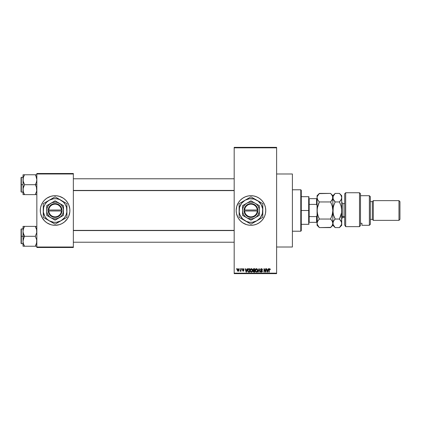 <?xml version="1.0" encoding="UTF-8"?>
<svg xmlns="http://www.w3.org/2000/svg" width="421" height="421" viewBox="0 0 421 421"><rect width="100%" height="100%" fill="white"/><g stroke="black" fill="none" stroke-linecap="round" stroke-linejoin="round"><path stroke-width="0.63" d="M249.49 195.77A14.798 14.798 0 0 0 248.085 195.981L250.953 195.702A14.798 14.798 0 0 0 249.521 195.77M248.053 195.986A14.798 14.798 0 0 0 238.66 202.259L240.491 200.033L242.733 198.191L245.29 196.828L248.069 195.986M238.639 202.29A14.798 14.798 0 0 0 237.907 203.511M236.791 206.206A14.798 14.798 0 0 0 236.155 210.495L236.791 206.206L238.649 202.275M236.439 213.389A14.798 14.798 0 0 0 237.897 217.468L236.439 213.389L236.155 210.5M237.907 217.489A14.798 14.798 0 0 0 238.639 218.71M248.085 225.019A14.798 14.798 0 0 0 249.49 225.23L246.659 224.661L242.733 222.809L240.491 220.967L238.649 218.725A14.798 14.798 0 0 0 248.053 225.014M249.521 225.23A14.798 14.798 0 0 0 250.937 225.298L249.506 225.23M250.958 225.298A14.798 14.798 0 0 1 236.155 210.5A14.798 14.798 0 0 1 250.958 195.702A14.798 14.798 0 0 1 265.756 210.5A14.798 14.798 0 0 1 250.958 225.298A14.798 14.798 0 0 0 252.389 225.23M276.613 247.006L292.4 247.006L292.4 173.994L276.613 173.994L292.4 173.994L292.4 247.006L276.613 247.006M55.093 195.702A14.798 14.798 0 0 1 69.891 210.5A14.798 14.798 0 0 1 55.093 225.298A14.798 14.798 0 0 1 40.29 210.5A14.798 14.798 0 0 1 55.093 195.702A14.798 14.798 0 0 0 50.815 196.333M40.29 210.516A14.798 14.798 0 0 0 40.574 213.384L40.29 210.5L40.574 207.611L41.416 204.838L42.784 202.275L44.626 200.033L46.868 198.191L50.794 196.339A14.798 14.798 0 0 0 40.29 210.484M40.574 213.389A14.798 14.798 0 0 0 50.778 224.656L46.868 222.809L44.626 220.967L42.037 217.478L40.574 213.389M50.815 224.667A14.798 14.798 0 0 0 52.193 225.014L50.794 224.661M234.181 147.845L234.181 273.155L276.613 273.155L276.613 147.845L234.181 147.845L234.181 147.35L276.613 147.35L276.613 147.845L276.613 147.35L234.181 147.35L234.181 273.65L276.613 273.65L276.613 147.845L234.181 147.845M239.475 269.208L239.786 268.714L239.475 269.208M240.354 271.271L240.054 271.14L240.728 270.829L240.054 271.14L240.67 270.529L240.728 268.714L241.044 268.714L241.044 271.229L240.728 270.829L240.433 271.261L240.054 271.14L240.728 270.019L240.054 271.14L240.728 270.829L241.044 271.229L241.044 268.714L240.728 268.714L241.044 268.714L241.044 271.229L240.728 271.229M241.628 269.208L241.938 268.714L241.628 269.208M243.191 268.672L242.433 269.482L243.038 268.682L243.859 269.093L243.959 269.477L243.264 269.04L242.775 269.261L243.901 270.408L243.275 271.271L242.48 270.556L243.196 270.913L243.575 270.493L242.617 270.019L242.433 269.482L243.601 270.608L243.196 270.913L242.48 270.556L243.206 271.271L243.912 270.556L242.828 269.645L243.17 269.03L243.959 269.477L243.196 268.672M247.085 268.714L246.811 269.75L247.085 268.714L247.411 268.714L246.459 272.171L246.127 272.171L245.127 268.714L245.454 268.714L245.727 269.75L246.811 269.75L245.727 269.75L245.454 268.714L245.127 268.714L246.127 272.171L246.459 272.171L247.411 268.714L247.085 268.714L247.411 268.714L246.459 272.171L246.127 272.171L245.127 268.714L245.454 268.714M251.358 268.672L252.184 269.098L252.568 270.245L252.153 271.829L250.921 272.113L250.206 271.035L250.416 269.266L251.358 268.672L250.458 269.198L250.148 270.44L251.358 272.213C252.232 271.982 252.637 271.377 252.568 270.398L252.258 269.214L251.358 268.672L251.758 268.751M256.515 268.672L257.342 269.098L257.726 270.245L257.31 271.829L256.084 272.113L255.363 271.035L255.615 269.198L256.515 268.672L255.615 269.198L255.305 270.44L256.515 272.213C257.394 271.982 257.794 271.377 257.726 270.398L257.42 269.214L256.515 268.672L256.915 268.751M270.098 268.914L269.608 268.672L270.129 268.961L270.287 269.75L269.972 269.793L269.703 269.093L269.256 269.335L269.208 272.171L268.898 272.171L268.951 269.251L269.608 268.672L268.898 269.824L268.898 272.171L269.208 272.171L269.256 269.335L269.593 269.077L270.287 269.75L270.098 268.914L270.287 269.75L269.966 269.682M250.953 195.702L253.842 195.986L256.621 196.828L259.178 198.191L261.42 200.033L263.262 202.275L264.63 204.838L265.472 207.611L265.756 210.5L265.472 213.389L264.63 216.162L263.262 218.725L261.42 220.967L259.178 222.809L256.621 224.172L253.842 225.014L250.953 225.298M238.649 218.725L237.902 217.478M268.251 268.714L267.982 269.75L268.251 268.714L268.582 268.714L267.624 272.171L267.298 272.171L266.293 268.714L266.625 268.714L266.893 269.75L267.982 269.75L266.893 269.75L266.625 268.714L266.293 268.714L267.298 272.171L267.624 272.171L268.582 268.714L268.251 268.714L268.582 268.714L267.624 272.171L267.298 272.171L266.293 268.714L266.625 268.714M265.619 268.714L265.619 271.482L265.619 268.714L265.935 268.714L265.935 272.171L265.598 272.171L264.277 269.403L264.277 272.171L263.962 272.171L263.962 268.714L264.299 268.714L265.619 271.482L264.299 268.714L263.962 268.714L263.962 272.171L264.277 272.171L264.277 269.403L265.598 272.171L265.935 272.171L265.935 268.714L265.619 268.714L265.935 268.714L265.935 272.171L265.598 272.171M260.562 271.282L260.867 271.14L261.488 271.813L262.078 271.256L260.462 269.672L260.878 268.824L261.967 268.803L262.478 269.729L262.167 269.882L261.567 269.087L260.82 269.424L260.925 270.045L262.036 270.519L262.378 271.098L262.157 271.945L261.399 272.208L260.799 271.913L260.552 271.182L261.604 271.803L262.03 270.982L260.731 270.356L260.462 269.672L260.941 270.493L261.978 270.903L261.488 271.813L260.552 271.182L261.499 272.213L262.394 271.266L260.778 269.666L261.415 269.077L262.483 269.84L261.441 268.672L260.467 269.577M258.957 269.666L258.268 272.171L257.936 272.171L258.926 268.714L259.231 268.714L260.162 272.171L259.836 272.171L259.094 269.119L258.268 272.171L257.936 272.171L258.268 272.171L259.094 269.119L259.836 272.171L260.162 272.171L259.231 268.714L258.926 268.714L259.231 268.714L260.162 272.171L259.836 272.171L259.094 269.119M252.926 269.729L253.4 268.803L254.858 268.714L254.858 272.171L253.253 271.94L253.021 271.198L253.358 270.577L252.926 269.729M247.832 269.272L248.779 268.714C247.906 268.898 247.511 269.482 247.59 270.461L248.08 268.935L249.7 268.714L249.7 272.171L248.116 271.992L247.59 270.461L248.322 272.108L249.7 272.171L249.7 268.714L248.779 268.714L249.7 268.714L249.7 272.171M237.276 269.998L237.791 268.761L238.854 269.119L238.991 270.408L238.565 271.15L237.744 271.15L237.312 270.429L237.276 269.998L238.149 271.271L239.023 269.972L238.149 268.672L237.276 269.998M236.513 269.208L236.513 268.714L236.828 268.714L236.828 269.208L236.513 269.208L236.828 269.208L236.828 268.714L236.513 268.714L236.828 268.714L236.828 269.208L236.513 269.208L236.513 268.714L236.513 269.208M36.837 173.499L73.349 173.499L73.349 173.994L36.837 173.994L36.837 247.006L73.349 247.006L73.349 173.499L36.837 173.499L36.837 173.994L36.837 173.499M50.794 196.339L53.641 195.77L56.54 195.77L59.387 196.339L63.313 198.191L65.555 200.033L67.397 202.275L68.765 204.838L69.823 209.048L69.823 211.952L68.765 216.162L67.397 218.725L64.481 221.941L62.071 223.551L59.387 224.661L55.093 225.303L52.204 225.014M36.837 247.501L73.349 247.501L73.349 173.994L36.837 173.994L36.837 247.501L36.837 247.006L73.349 247.006L73.349 247.501L36.837 247.501M55.093 225.298A14.798 14.798 0 0 0 57.972 225.019M57.987 225.014A14.798 14.798 0 0 0 59.372 224.667M59.408 224.656A14.798 14.798 0 0 0 69.891 210.516M69.891 210.484A14.798 14.798 0 0 0 59.408 196.344M59.372 196.333A14.798 14.798 0 0 0 57.987 195.986M69.823 211.952L69.823 209.048M69.254 206.206L68.765 204.838M40.363 209.048L40.363 211.952M40.926 214.794L41.416 216.162M234.181 273.65L234.181 273.155L276.613 273.155L276.613 273.65L234.181 273.65M252.421 225.23A14.798 14.798 0 0 0 253.831 225.019M253.858 225.014A14.798 14.798 0 0 0 261.415 220.972M261.43 220.957A14.798 14.798 0 0 0 261.43 200.043M261.415 200.028A14.798 14.798 0 0 0 253.858 195.986M253.831 195.981A14.798 14.798 0 0 0 252.421 195.77M252.389 195.77A14.798 14.798 0 0 0 250.974 195.702M237.281 216.162L237.433 216.52M269.972 269.793L269.593 269.077L269.208 269.798L269.593 269.077L269.256 269.335L269.593 269.077L269.972 269.793L269.798 269.151M269.208 272.171L268.898 272.171L268.898 269.824M268.951 269.256L269.24 268.777M267.582 271.156L267.877 270.15L267.44 271.808L267.003 270.15L267.877 270.15L267.003 270.15L267.261 271.103M264.277 272.171L263.962 272.171L263.962 268.714L264.299 268.714M262.325 269.172L262.462 269.587M262.483 269.84L261.967 269.314M261.567 269.087L261.294 269.082M261.494 269.077L260.794 269.803M260.878 269.319L260.778 269.603M261.562 270.319L261.299 270.235M262.267 270.771L262.378 271.098M262.388 271.361L262.341 271.629M262.336 271.64L262.157 271.945M260.867 271.14L261.604 271.803M261.299 271.787L262.078 271.256L261.978 270.903L260.883 270.466M261.646 271.798L261.999 271.566M262.072 271.334L261.278 270.614M261.957 270.882L260.941 270.493M261.978 270.903L261.32 270.629M260.82 270.424L260.578 270.161M260.615 269.103L260.878 268.824M258.926 268.714L257.936 272.171L258.926 268.714M259.157 269.393L259.22 269.666M257.563 269.493L257.652 269.766M257.715 270.708L257.484 271.582M256.931 272.129L256.668 272.203M255.652 271.74L255.337 270.887M255.31 270.277L255.384 269.75M255.994 268.814L256.384 268.682M256.447 271.808L256.952 271.671M255.952 271.556L256.384 271.798M255.779 271.287L256.515 271.813L255.752 271.229L255.621 270.45L255.752 271.229L255.621 270.45L256.521 269.077L255.921 269.366L255.621 270.45L255.726 269.724M256.463 269.077L256.936 269.208L256.521 269.077L257.415 270.393L257.252 271.313L257.415 270.393L256.573 271.808M257.405 270.171L257.02 269.277M254.858 268.714L253.884 268.714L254.858 268.714L254.858 272.171L254.858 268.714M253.884 272.171L254.858 272.171L253.884 272.171L253.021 271.303L253.358 270.577L253.021 271.303L253.358 270.577L252.932 269.729L253.358 270.577M253.884 268.714L252.932 269.629M253.258 269.556L253.537 270.271L253.926 270.329L253.242 269.729L254.542 270.329L253.795 270.324M253.516 269.182L253.253 269.861M253.81 271.761L253.337 271.171L253.568 271.713L254.542 271.766L253.331 271.245L253.626 270.766L253.342 271.366M254.542 270.735L254.542 271.766L254.542 270.735L253.626 270.766L253.331 271.245L253.626 270.766L253.331 271.245L253.626 270.766L254.542 270.735M254.542 269.119L254.542 270.329L254.542 269.119L253.879 269.119L254.542 269.119M253.952 270.735L253.395 270.956M252.405 269.493L252.495 269.766M252.558 270.708L252.326 271.582M251.926 272.04L251.511 272.203M250.406 271.592L250.179 270.887M250.837 268.814L251.226 268.682M251.29 271.808L251.795 271.671M250.795 271.556L251.226 271.798M250.621 271.287L251.353 271.813L250.595 271.229L250.463 270.45L250.595 271.229L250.463 270.45L251.363 269.077L250.763 269.366L250.463 270.45L250.569 269.724M251.305 269.077L251.779 269.208L251.363 269.077L252.258 270.393L252.095 271.313L252.258 270.393L251.416 271.808M252.247 270.171L251.863 269.277M252.158 269.724L251.942 269.356M247.669 271.203L247.601 270.698M247.601 270.193L247.637 269.866M248.632 268.724L248.337 268.787M247.822 269.298L247.695 269.619M247.943 270.95L248.385 271.698L249.385 271.766L249.385 269.119L248.032 269.624L249.385 269.119L249.385 271.766L248.385 271.698L247.985 269.766M248.148 269.398L247.911 270.64M248.695 269.124L248.358 269.208M248.132 271.466L248.832 271.766M248.227 269.298L247.911 270.25M246.411 271.156L246.706 270.15L246.411 271.156M246.269 271.808L245.832 270.15L246.296 271.645M245.832 270.15L246.706 270.15L245.832 270.15M243.959 269.477L243.606 269.335M243.643 269.524L243.17 269.03L243.643 269.524L243.17 269.03L242.749 269.419L243.059 269.761M243.264 269.04L242.749 269.419L243.138 269.787M243.17 269.03L242.806 269.624M242.48 270.556L243.196 270.913L243.601 270.608L243.138 270.256L243.522 270.419M243.264 270.908L242.791 270.508L243.196 270.913L242.791 270.508L243.196 270.913L243.501 270.398M243.196 270.913L243.601 270.608L243.196 270.913M243.001 270.208L242.738 270.098L243.001 270.208M242.443 269.329L242.628 268.903M240.149 270.782L240.67 270.529L240.728 268.714M240.375 270.824L240.67 270.529L240.375 270.824M238.928 270.65L238.207 271.271M237.828 271.198L237.512 270.929M237.307 269.556L237.476 269.066M237.865 269.135L237.749 270.671M237.691 270.571L238.16 270.913L238.712 269.972L238.16 270.913L238.66 270.424L238.607 269.372L238.065 269.035L238.707 269.819M238.081 270.908L237.591 269.972L238.218 269.035M267.467 271.645L267.54 271.319M246.09 271.103L246.185 271.456M237.597 269.824L237.597 270.124M300.783 189.782L301.278 190.271L301.278 230.729L300.783 231.218L292.4 231.218L300.783 231.218L300.783 189.782L292.4 189.782L300.783 189.782L300.783 231.218L301.278 230.729L301.278 190.271L300.783 189.782M23.139 232.645L23.023 236.302L24.56 236.302L23.455 233.902L23.023 231.34L23.45 228.787L24.56 226.372L35.301 226.372L36.722 230.034L36.727 232.624L35.301 236.302L24.56 236.302L23.139 232.645M21.05 243.27L21.05 229.198L21.05 236.302L21.345 236.302L21.345 228.903L21.345 236.302L23.023 236.302L23.023 241.27L23.45 238.718L24.56 236.302L35.301 236.302L36.722 239.965L36.727 242.554L35.301 246.232L24.56 246.232L23.455 243.833L23.023 241.27L23.023 246.232L36.837 246.232L35.301 246.232L36.406 243.827M23.023 228.903L21.345 228.903L21.345 243.701L21.05 243.406M23.087 242.222L23.023 246.232L23.455 246.232L23.023 246.232M23.897 244.954L24.56 246.232L23.944 246.232L24.56 246.232L23.455 243.827M36.722 242.596L36.574 243.264M36.774 230.382L36.727 230.055M36.58 229.371L36.727 232.624L35.301 236.302L36.722 239.965L36.564 243.306M35.585 226.887L35.301 226.372L36.837 226.372L35.301 226.372L36.406 228.771M35.959 227.645L35.301 226.372L24.56 226.372L23.455 228.782L24.56 226.372L23.023 226.372L23.023 236.302L21.345 236.302L21.345 243.701L21.345 236.302L21.05 236.302L21.05 229.198L21.345 228.903M21.05 236.302L21.05 243.406L21.05 236.302M23.939 245.048L24.56 246.232L23.134 246.232M23.297 243.306L23.45 243.817L23.297 243.306M23.939 237.486L24.56 236.302L23.023 236.302L23.023 241.27L23.939 237.486M23.976 227.482L24.56 226.372L23.023 226.372L23.139 230.034M23.455 226.372L23.134 226.372M23.944 226.372L24.56 226.372L23.455 228.771M35.917 246.232L35.301 246.232L35.959 244.959M234.181 230.571L73.349 230.571L234.181 230.571M73.349 190.429L234.181 190.429L73.349 190.429M309.172 198.659L309.172 204.395L309.172 198.659L316.571 198.659L309.172 198.659M309.172 210.5L309.172 204.395L309.172 216.605L309.172 210.5L308.677 210.5L309.172 210.5M301.278 196.686L308.677 196.686L308.677 210.5L308.677 196.686L309.172 197.181M301.278 210.5L308.677 210.5L301.278 210.5M309.172 222.341L309.172 216.605L309.172 222.341L317.066 222.341L316.571 222.341L316.571 216.605L309.172 216.605L316.571 216.605L316.571 222.341L309.172 222.341M301.278 224.314L308.677 224.314L308.677 210.5L308.677 224.314L309.172 223.819M317.066 198.659L316.571 198.659L316.571 204.395L317.066 205.569L316.571 204.395L316.571 198.659L317.066 198.659M309.172 204.395L316.571 204.395L309.172 204.395M317.066 215.431L316.571 216.605L317.066 215.431M36.722 188.355L36.727 190.945L35.301 194.628L36.727 190.955L36.406 187.098L36.722 188.355M35.964 176.046L36.837 179.73L36.411 182.282L35.301 184.698L36.837 184.698L35.301 184.698L36.406 187.098L35.301 184.698L24.56 184.698L23.455 182.298L23.023 179.73L23.45 177.183L24.56 174.768L23.939 175.952L24.56 174.768L23.023 174.768L23.023 184.698L21.345 184.698L21.345 192.097L21.345 184.698L21.05 184.698L21.05 191.802L21.05 177.594L21.345 177.299L21.345 192.097L21.05 191.802M23.087 190.618L23.134 190.945M23.281 191.629L23.134 188.376L24.56 184.698L35.301 184.698L36.411 182.282L36.837 179.73L36.406 177.167L35.301 174.768L24.56 174.768L35.301 174.768L35.922 175.952L35.301 174.768L35.917 174.768L35.301 174.768L35.922 175.952M24.276 194.113L24.56 194.628L35.301 194.628L24.56 194.628L23.455 192.229L23.023 189.66L23.023 194.628L24.56 194.628L23.455 192.229M36.569 191.671L36.722 190.992M36.774 178.778L36.727 178.446M36.58 177.767L36.406 177.173M21.05 191.666L21.05 184.698L23.023 184.698L23.023 189.66L23.45 187.113L24.56 184.698L23.139 181.035L23.287 177.736M36.837 174.768L35.301 174.768L36.837 174.768M36.837 194.628L36.406 194.628L36.837 194.628M35.885 193.518L35.301 194.628L35.917 194.628L35.301 194.628L35.922 193.444L35.301 194.628L36.727 194.628M23.944 174.768L23.023 174.768L24.56 174.768L23.939 175.952L24.56 174.768L23.023 174.768L23.023 179.467M21.345 184.698L21.345 177.299L21.345 184.698M21.05 184.698L21.05 177.594L21.05 184.698M23.023 179.73L23.023 194.628L23.455 194.628L23.023 194.628M23.087 178.778L23.297 177.694M23.902 176.041L23.455 177.167M23.134 194.628L24.56 194.628L23.944 194.628L24.56 194.628L23.902 193.355M36.564 177.694L36.411 177.183L36.564 177.694M36.569 229.329L36.722 230.008M23.087 230.382L23.134 230.055M36.774 242.222L36.727 242.554M36.411 226.372L36.727 226.372L36.411 226.372M36.406 192.229L36.564 191.702M36.569 177.725L36.722 178.404M23.292 191.671L23.139 190.966M23.134 174.768L23.455 174.768L23.134 174.768M35.917 194.628L36.411 194.628M36.774 190.618L36.727 190.945M345.683 226.645L344.694 225.025L345.683 226.645L359.497 226.645L359.497 192.739L359.497 226.645L360.481 225.556L360.481 193.728L360.481 225.556L359.497 226.645L345.683 226.645L345.683 192.739L345.683 226.645L344.694 225.025L345.683 226.645M344.694 193.728L345.683 192.739L344.694 193.728L344.694 225.025L344.694 193.728M369.364 225.298L370.348 224.314L370.348 196.686L369.364 195.702L369.364 225.298L369.364 195.702L360.481 195.702L369.364 195.702L370.348 196.686L370.348 224.314L369.364 225.298L361.96 225.298L369.364 225.298M373.311 200.633L372.322 201.622L372.322 219.378L373.311 220.367L373.311 200.633L373.311 220.367L398.966 220.367L399.95 219.378L399.95 201.622L398.966 200.633L398.966 220.367L398.966 200.633L373.311 200.633L398.966 200.633L399.95 201.622L399.95 219.378L398.966 220.367L373.311 220.367L372.322 219.378L372.322 201.622L370.348 201.622L372.322 201.622L373.311 200.633M370.348 219.378L372.322 219.378L370.348 219.378M361.96 224.798L361.96 223.319L360.481 223.319L361.96 223.319L361.96 225.303M344.694 203.596L342.92 203.596L342.92 216.483A1.184 1.026 0 0 0 341.736 217.51A1.184 1.026 180 0 1 342.92 216.483L344.694 216.483L342.92 216.483L342.92 217.404L344.694 217.404M317.566 199.622L317.066 197.681L317.229 196.575L319.355 193.407L330.564 193.407L332.211 195.476L332.853 197.681L332.216 199.875L330.564 201.954L319.355 201.954L317.708 199.891L317.066 197.681L317.066 210.5L317.702 206.111L319.355 201.954L330.564 201.954L332.211 206.085L332.853 210.5L332.216 214.889L330.564 219.046L319.355 219.046L317.708 214.915L317.066 210.5L317.229 212.71L317.066 210.5L317.229 212.71L318.365 216.841M317.066 223.256L317.708 221.12L319.355 219.046L330.564 219.046L332.216 221.12L332.853 223.319L332.211 225.519L330.564 227.593L319.355 227.593L317.702 225.514L317.066 223.319L317.066 225.298L319.355 227.593L330.764 227.382M341.736 195.697L341.568 224.435L339.442 227.593L335.142 227.593L333.49 225.514L332.853 223.319L332.853 210.5L332.853 223.319L332.211 225.519L330.564 227.593L332.853 225.298L332.853 223.319L332.285 221.246M331.516 220.099L332.216 221.12M319.355 219.046L317.708 221.114L319.355 219.046L318.376 216.862M317.408 221.72L318.481 220.009M331.485 220.062L330.564 219.046L332.211 214.915L331.485 217.004L332.69 212.71L332.853 210.5L332.211 206.085L330.564 201.954L332.685 198.796L330.564 201.954L332.216 199.88M319.355 201.954L318.434 203.99L319.355 201.954L318.434 200.938L319.355 201.954L317.229 208.29L317.234 222.193M317.466 207.048L317.066 210.5L317.066 225.303M332.853 223.256L333.495 221.12L335.142 219.046L333.495 214.915L332.853 210.5L333.49 206.111L335.142 201.954L333.022 198.807L332.853 195.702L332.853 210.5L332.853 197.681L332.685 196.56L332.469 199.375M333.216 199.338L333.016 196.575L335.142 193.407L332.853 195.702L330.564 193.407L331.485 194.428L330.564 193.407L319.15 193.618M319.355 193.407L317.066 195.702L317.066 197.681L317.213 196.628M330.948 227.193L331.485 226.572M330.564 201.954L331.485 203.99M332.685 196.56L331.469 194.407M317.429 199.328L318.434 200.938M317.466 207.037L317.234 208.253M318.439 217.025L319.071 218.457M318.434 226.572L319.355 227.593L317.234 224.43M317.229 196.575L318.434 194.428M317.066 195.697L317.066 210.5M333.195 221.714L332.853 225.298L335.142 227.593L339.442 227.593L340.363 226.572M333.495 221.109L334.221 220.062L333.495 221.109M334.163 216.862L334.858 218.457M333.253 207.037L333.016 212.71L332.853 210.5L333.495 214.915L335.142 219.046L334.221 220.062L335.142 219.046L339.442 219.046L341.568 222.204L341.736 225.303M340.426 204.138L339.442 201.954L335.142 201.954L333.495 206.085L334.221 203.996L333.016 208.29L332.853 210.5M334.19 200.896L333.022 198.801L332.853 197.681L333.49 195.486L335.142 193.407L339.442 193.407L341.089 195.476L341.736 197.681L341.736 195.702L339.442 193.407L341.078 195.455M341.378 199.317L339.442 201.954L340.363 200.938L339.442 201.954L341.089 206.085L341.736 210.5L341.568 208.269L341.568 212.71L339.442 219.046L340.368 217.004L339.442 219.046L340.752 220.578M340.952 200.117L339.442 201.954L341.089 206.085L341.731 210.5M340.4 194.47L339.442 193.407L335.142 193.407M341.736 223.319L341.568 222.209L341.568 224.435L339.442 227.593L341.736 225.298L341.736 197.681L341.094 199.875L341.731 197.681L341.568 196.565L341.731 197.681M341.736 210.5L341.568 212.71L340.368 217.004M341.242 221.393L341.731 223.319M341.089 214.915L340.363 217.01L341.089 214.915M333.022 222.193L334.221 220.062M335.142 227.593L333.022 224.43M334.221 200.938L335.142 201.954L339.442 201.954M340.363 217.01L339.442 219.046L335.142 219.046M341.089 195.476L341.563 196.56M332.853 197.681L333.022 198.796M333.253 207.048L333.022 208.269M342.92 203.659L342.92 216.483M257.352 210.995L244.559 210.995L245.18 213.294L246.601 215.205L248.616 216.473L250.958 216.915L253.295 216.473L255.31 215.205L256.731 213.294L257.352 210.995A6.415 6.415 0 0 1 250.958 216.915A6.415 6.415 0 0 1 244.559 210.995L244.064 210.995A6.91 6.91 0 0 0 250.958 217.41A6.91 6.91 0 0 0 257.847 210.995L257.352 210.995L257.847 210.995L257.631 212.268L256.521 214.589L253.484 216.926L249.669 217.289L246.248 215.557L244.28 212.268L244.048 210.005L244.727 207.516L247.274 204.659L250.958 203.596L253.484 204.074L255.663 205.443L257.184 207.516L257.863 210.995L244.559 210.995M250.953 220.183L259.341 215.341L259.341 210.5A8.388 8.388 0 0 1 246.764 217.762L250.953 220.183L246.764 217.762A8.388 8.388 0 0 1 246.764 203.238A8.388 8.388 0 0 1 255.147 203.238L259.341 205.659L250.953 200.817L242.57 205.659L250.958 200.817L242.57 205.659L242.57 215.341L242.57 205.659L242.57 215.341L244.596 216.515L250.958 220.183L259.341 215.341L250.958 220.183M246.764 217.762L242.57 215.341L247.748 218.246L250.958 218.888L253.126 218.599L255.147 217.762L256.884 216.431L258.22 214.694L259.273 211.595L259.341 205.659L255.147 203.238A8.388 8.388 0 0 1 259.341 210.5L259.057 208.332L258.22 206.306L256.884 204.569L255.147 203.238L253.126 202.401L250.958 202.112L248.785 202.401L246.764 203.238L245.027 204.569L243.691 206.306L242.854 208.332L242.57 210.5L242.854 212.668L243.691 214.694L245.027 216.431L246.764 217.762M256.873 220.757L260.352 217.71L262.394 213.563L262.693 208.953L261.209 204.58L258.162 201.106L254.021 199.065L249.411 198.759L245.038 200.243L241.559 203.29L239.517 207.437L239.217 212.047L240.017 215.031L242.585 218.873L246.422 221.441L249.411 222.241L252.5 222.241L256.873 220.757L250.958 224.172L249.548 223.356L250.958 224.172L255.331 221.646M254.452 198.844L262.799 203.664L250.958 196.828L255.342 199.359L250.953 196.828L240.523 202.848L243.501 201.133L239.112 203.664L239.117 217.336L239.117 210.5L239.117 217.336L250.953 224.172L262.799 217.336L259.92 218.994L262.793 217.336L262.799 215.71L262.799 217.336L262.799 210.5A11.841 11.841 0 0 1 256.878 220.757L259.931 218.988L256.878 220.757A11.841 11.841 0 0 1 245.038 220.757L246.569 221.641M247.459 198.844L248.095 198.48M243.48 201.143L242.612 201.648M245.033 220.757L243.48 219.857M242.612 219.352L241.975 218.988M247.459 222.156L245.038 220.757A11.841 11.841 0 0 1 245.033 200.243L246.58 199.354M245.038 200.243A11.841 11.841 0 0 1 256.873 200.243L258.42 201.138M256.878 200.243A11.841 11.841 0 0 1 262.799 210.5L262.799 203.664L255.342 199.359M262.799 214.021L262.793 215.71M262.793 212.289L262.793 213.331M259.299 219.352L258.42 219.862M261.915 217.841L259.936 218.988M254.452 222.156L253.826 222.514M250.074 223.667L248.085 222.514M239.112 212.279L239.117 210.5M239.112 214.015L239.117 213.342M239.117 216.32L239.112 215.71M239.996 203.159L241.986 202.006M239.117 206.985L239.117 205.29M239.117 208.711L239.117 207.669M250.958 196.828L253.826 198.486M262.793 208.716L262.799 210.5M262.793 206.985L262.793 207.658M262.793 204.68L262.799 205.29M259.915 202.001L259.299 201.648M241.565 203.29L240.701 204.58M260.346 217.71L261.209 216.42M244.559 210.005L257.352 210.005L256.731 207.706L255.31 205.795L253.295 204.527L250.958 204.085L248.616 204.527L246.601 205.795L245.18 207.706L244.559 210.005A6.415 6.415 0 0 1 250.953 204.085A6.415 6.415 0 0 1 257.352 210.005L257.847 210.005A6.91 6.91 0 0 0 250.958 203.59A6.91 6.91 0 0 0 244.064 210.005L257.352 210.005M257.863 210.995L257.863 210.005L257.847 210.995M244.064 210.995L244.048 210.005L244.048 210.995M61.487 210.995L48.699 210.995L49.32 213.294L50.736 215.205L52.751 216.473L55.093 216.915L57.43 216.473L59.45 215.205L60.866 213.294L61.487 210.995A6.415 6.415 0 0 1 55.093 216.915A6.415 6.415 0 0 1 48.699 210.995L48.204 210.995A6.91 6.91 0 0 0 55.093 217.41A6.91 6.91 0 0 0 61.982 210.995L61.487 210.995L61.982 210.995L61.324 213.484L59.798 215.557L57.619 216.926L55.093 217.404L52.562 216.926L50.383 215.557L48.862 213.484L48.183 210.005L48.862 207.516L50.383 205.443L52.562 204.074L55.093 203.596L57.619 204.074L59.798 205.443L61.324 207.516L61.998 210.005A6.91 6.91 0 0 0 55.093 203.59A6.91 6.91 0 0 0 48.204 210.005L61.487 210.005L60.866 207.706L59.45 205.795L57.43 204.527L55.093 204.085L52.751 204.527L50.736 205.795L49.32 207.706L48.699 210.005A6.415 6.415 0 0 1 55.093 204.085A6.415 6.415 0 0 1 61.487 210.005L61.982 210.005L61.998 210.995L48.699 210.995M63.476 215.341L63.482 210.5A8.388 8.388 0 0 1 59.287 217.762L63.476 215.341L59.287 217.762A8.388 8.388 0 0 1 46.705 210.5A8.388 8.388 0 0 1 59.287 203.238L63.482 205.659L55.093 200.817L46.705 205.659L55.093 200.817L46.705 205.659L46.705 215.341L46.705 205.659L46.705 215.341L48.731 216.515L55.093 220.183L46.705 215.341L55.093 220.183L63.482 215.341L63.482 205.659L63.482 215.341M59.287 217.762L55.093 220.183L61.024 216.431L62.355 214.694L63.192 212.668L63.408 209.405L62.84 207.29L61.024 204.569L59.287 203.238A8.388 8.388 0 0 1 63.482 210.5L63.482 205.659L57.261 202.401L55.093 202.112L51.883 202.754L49.162 204.569L47.831 206.306L46.989 208.332L46.778 211.595L47.341 213.71L49.162 216.431L50.899 217.762L53.999 218.815L56.188 218.815L59.287 217.762M61.013 220.757L64.487 217.71L66.029 215.031L66.834 212.047L66.529 207.437L65.344 204.58L63.466 202.127L59.624 199.559L56.635 198.759L53.546 198.759L49.173 200.243L46.72 202.127L44.837 204.58L43.652 207.437L43.352 212.047L44.837 216.42L46.72 218.873L49.173 220.757L53.546 222.241L56.635 222.241L61.013 220.757L55.093 224.172L53.683 223.356L55.093 224.172L66.934 217.336L61.013 220.757L66.934 217.336L66.934 203.664L65.523 202.848L66.934 203.664L66.934 210.5A11.841 11.841 0 0 1 49.173 220.757L55.093 224.172L59.482 221.641M59.456 199.349L65.518 202.848L59.477 199.359M51.599 222.156L49.173 220.757A11.841 11.841 0 0 1 49.173 200.243L43.252 203.664L49.173 200.243L43.252 203.664L43.252 217.336L43.252 210.5L43.252 217.336L50.704 221.641M52.209 198.491L49.173 200.243A11.841 11.841 0 0 1 61.013 200.243L55.093 196.828L51.599 198.844M49.173 220.757L47.626 219.862M66.934 205.29L66.934 203.664L61.013 200.243A11.841 11.841 0 0 1 66.934 210.5L66.934 204.68M66.934 214.021L66.934 215.71M66.934 212.289L66.934 213.331M63.439 219.352L62.555 219.862M64.066 218.988L66.055 217.841M58.587 222.156L57.961 222.514M52.23 222.52L54.214 223.667M46.131 218.999L46.747 219.352M43.252 212.279L43.252 210.5M43.252 214.015L43.252 213.342M43.252 216.32L43.252 215.71M47.615 201.143L46.747 201.648M44.131 203.159L46.121 202.006M43.252 206.985L43.252 205.29M43.252 208.711L43.252 207.669M58.587 198.844L59.45 199.344M55.093 196.828L57.951 198.48M49.173 200.243L50.715 199.354M66.934 208.716L66.934 210.5M66.934 206.985L66.934 207.658M63.439 201.648L64.066 202.006M62.545 201.133L61.013 200.243M45.7 203.29L44.837 204.58M64.481 217.71L65.344 216.42M48.204 210.995L48.183 210.005L48.183 210.995M48.699 210.005L61.487 210.005M23.023 243.701L21.345 243.701M73.349 242.222L234.181 242.222M73.349 230.382L234.181 230.382M234.181 178.778L73.349 178.778M234.181 190.618L73.349 190.618M23.023 192.097L21.345 192.097M23.023 177.299L21.345 177.299M345.683 192.739L359.497 192.739L360.481 193.728M342.915 217.41L341.736 218.588M342.915 203.59L341.736 202.412"/></g></svg>
